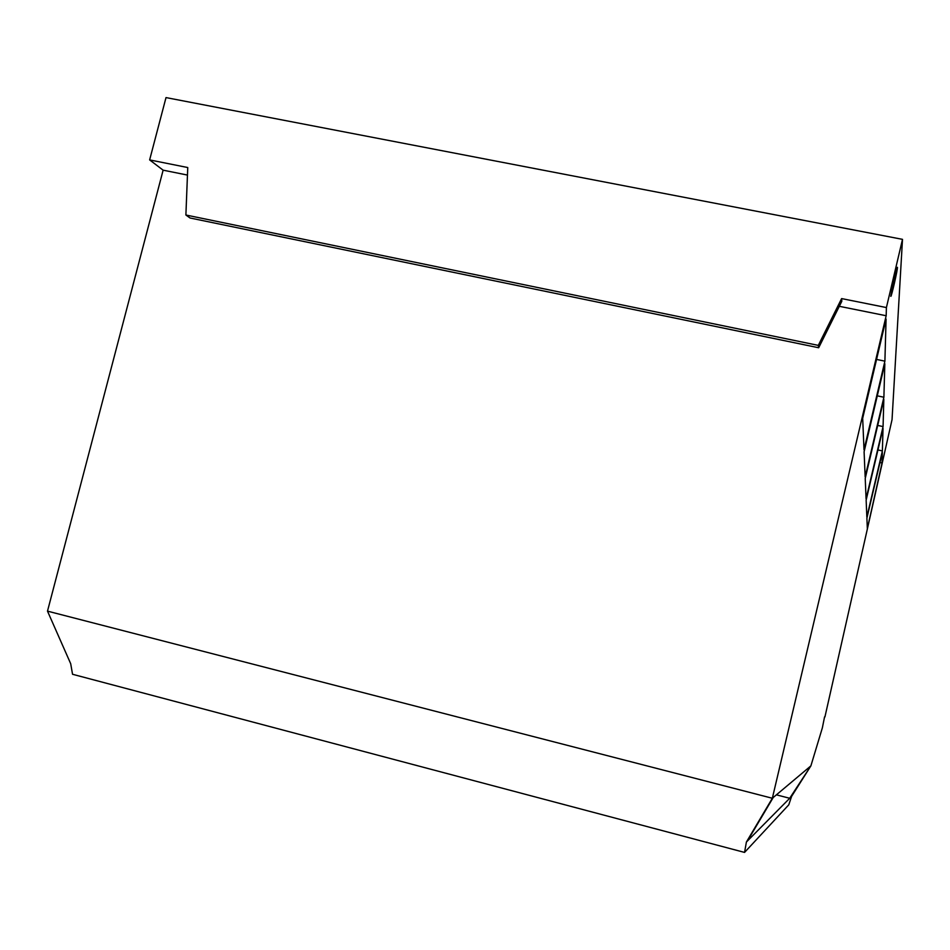 <?xml version="1.0" encoding="UTF-8"?>
<svg xmlns="http://www.w3.org/2000/svg" width="950" height="950" viewBox="0 0 950 950"><rect width="100%" height="100%" fill="white"/><g stroke="black" fill="none" stroke-linecap="round" stroke-linejoin="round"><path stroke-width="1.43" d="M744.551 852.411L788.785 804.816L791.623 796.337L746.403 842.033L744.551 852.411L72.544 674.274L70.704 663.741L47.5 611.135L163.127 170.169L187.459 175.073M776.399 794.841L789.699 798.273L810.884 765.878L791.623 796.337M47.5 611.135L772.338 798.261L746.403 842.033M810.884 765.878L822.356 727.878L824.564 716.87M163.127 170.169L149.637 159.909L187.756 167.544L185.891 215.009L818.306 345.384L841.617 298.585L886.409 307.562L886.172 315.744L772.338 798.261L773.217 797.513L747.484 840.94M886.172 315.744L839.313 306.304M149.637 159.909L166.013 97.589L902.5 239.352L892.038 419.662L824.921 716.965M867.338 528.628L882.051 462.971L882.348 452.378L866.899 518.13L867.338 528.628M894.247 278.314L897.394 267.283C898.094 267.9 891.195 298.169 890.779 296.317L894.247 278.314M773.217 797.513L810.611 766.104M886.409 307.562L902.5 239.352M862.683 418.273L864.013 449.813L884.901 361.154L886.077 319.081L862.683 418.273M864.096 451.784L865.153 476.841L883.892 397.231L884.83 363.779L864.096 451.784M865.224 478.432L866.079 498.821L883.072 426.574L883.832 399.344L865.224 478.432M866.139 500.128L866.851 517.049L882.384 450.918L883.025 428.319L866.139 500.128M841.617 298.585L841.831 301.245L818.674 347.747L190.024 217.989L185.891 215.009M879.961 462.519L882.051 462.971M876.565 359.433L884.901 361.154M877.278 395.841L883.892 397.231M877.693 425.434L883.072 426.574M877.931 449.956L882.384 450.918M818.306 345.384L818.674 347.747M808.771 769.037L807.512 768.716"/></g></svg>
